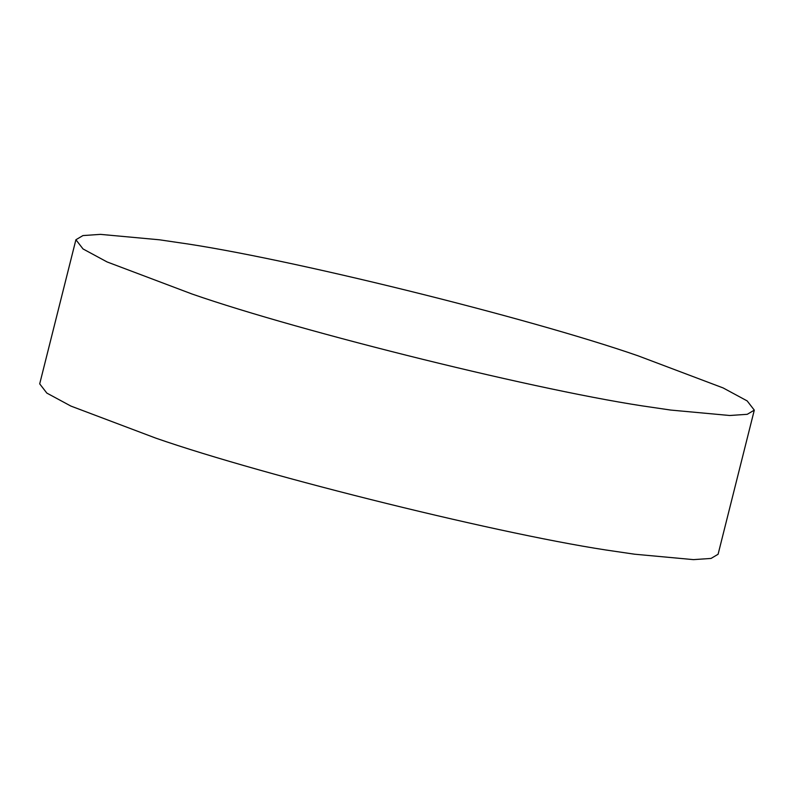 <?xml version="1.0" encoding="UTF-8"?>
<svg xmlns="http://www.w3.org/2000/svg" width="794" height="794" viewBox="0 0 794 794"><rect width="100%" height="100%" fill="white"/><g stroke="black" fill="none" stroke-linecap="round" stroke-linejoin="round"><path stroke-width="1.19" d="M75.906 239.738L39.7 383.859L46.836 393.09L70.884 406.071L155.842 438.149C265.335 476.261 508.428 536.486 616.263 551.512L634.555 554.202L693.499 559.631L711.047 558.43L718.094 554.262L754.3 410.141L747.164 400.91L723.116 387.929L638.158 355.851C528.665 317.739 285.572 257.514 177.737 242.488L159.445 239.798L100.501 234.369L82.953 235.57L75.906 239.738L83.042 248.959L107.081 261.941L192.049 294.018C301.541 332.13 544.624 392.355 652.47 407.382L670.761 410.071L729.706 415.5L747.253 414.309L754.3 410.141"/></g></svg>
